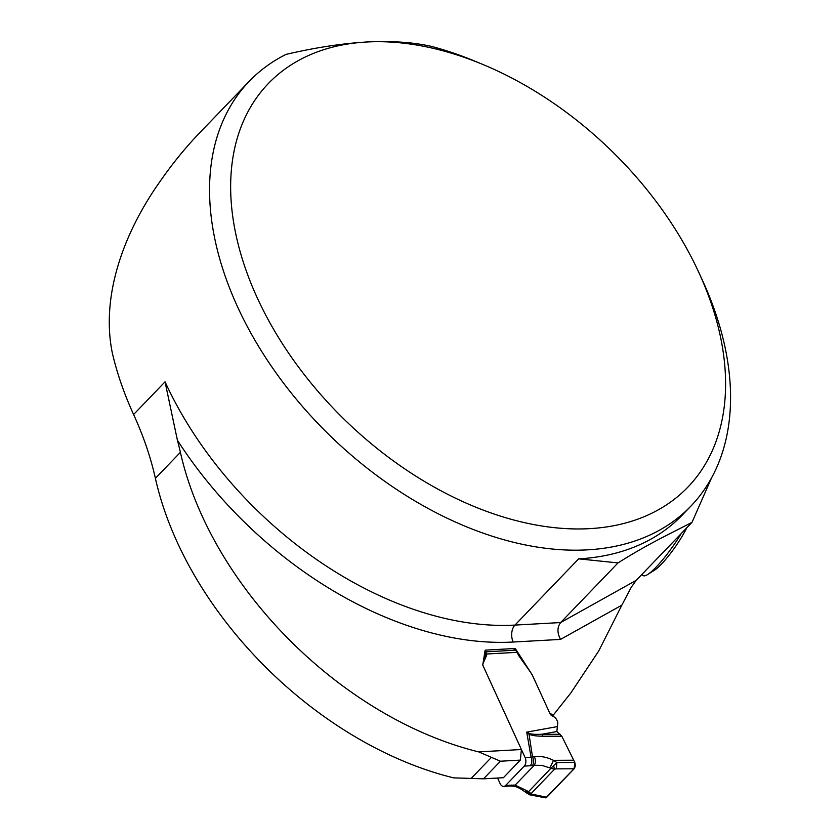 <?xml version="1.0" encoding="UTF-8"?>
<svg xmlns="http://www.w3.org/2000/svg" width="840" height="840" viewBox="0 0 840 840"><rect width="100%" height="100%" fill="white"/><g stroke="black" fill="none" stroke-linecap="round" stroke-linejoin="round"><path stroke-width="1.26" d="M711.533 477.929L692.002 522.365L636.237 580.325L631.418 586.992L621.841 605.157L560.532 639.408L513.188 642.033A318.654 207.375 -136.1 0 1 177.418 440.265A306.401 199.395 -136.1 0 1 180.39 452.33A306.401 199.395 43.9 0 0 478.663 751.884L521.409 749.522L482.727 665.038L485.142 650.15L515.277 648.48L513.534 650.297M483.515 778.817L500.451 761.219L520.317 760.116L503.381 777.725L483.515 778.817L453.663 777.872A306.401 199.395 -136.1 0 1 155.39 478.317A306.401 199.395 43.9 0 0 133.602 414.519A306.401 199.395 43.9 0 1 112.329 353C100.895 296.961 122.787 234.938 158.571 183.572C171.454 164.85 184.968 148.134 199.101 133.413L249.239 81.291A306.401 199.395 -136.1 0 1 286.01 54.401C314.853 47.66 341.754 43.523 366.713 42A291.081 189.43 43.9 0 0 257.25 297.832A291.081 189.43 43.9 0 0 590.016 528.623A291.081 189.43 43.9 0 0 698.744 272.276A291.081 189.43 43.9 0 0 482.612 64.365A291.081 189.43 43.9 0 0 366.713 42C391.387 40.772 412.913 42.231 431.288 46.358A306.401 199.395 -136.1 0 1 474.789 61.121L482.612 64.365M698.744 272.276L702.293 279.972A306.401 199.395 -136.1 0 1 690.869 506.132A306.401 199.395 -136.1 0 1 331.821 437.409A306.401 199.395 -136.1 0 1 249.239 81.291M692.002 522.365C668.829 534.345 647.755 544.131 618.02 562.916L578.655 558.852L514.952 625.086A306.401 199.395 -136.1 0 1 165.049 381.822L133.602 414.519M513.188 642.033A12.254 7.959 -93.2 0 1 514.952 625.086L560.648 622.555L618.02 562.916M552.468 716.142L570.749 693.074L598.689 651.042L621.841 605.157M553.644 714.924L549.948 713.549L532.287 674.972L515.277 648.48M177.418 440.265L165.049 381.822M500.451 761.219L478.663 751.884M636.237 580.325L560.648 622.555C557.12 627.228 557.077 632.856 560.532 639.408M520.317 760.116L521.409 749.522M641.781 574.571L643.251 575.6A42.126 7.633 -55.2 0 0 647.682 574.508A42.126 7.633 -55.2 0 0 656.082 567.158A42.126 7.633 -55.2 0 0 681.25 533.537M647.682 574.508L654.601 570.119A33.915 6.143 -55.2 0 0 661.364 564.207A33.915 6.143 -55.2 0 0 686.774 527.793M484.407 654.696L486.171 652.859L486.696 654.003A4.599 2.993 -136.1 0 1 486.538 655.484L483 663.716A3.833 2.489 43.9 0 0 483.189 666.025L525.126 757.627L531.08 757.302A6.132 3.98 86.8 0 1 530.197 765.775L524.244 766.101L505.701 785.389L515.162 785.117L527.373 790.986L531.951 794.136L529.704 794.829M526.974 793.349L550.788 768.411L554.621 769.135L553.518 765.755L556.889 762.521L556.248 768.873L554.621 769.135L531.048 793.643L526.974 793.349L527.751 792.813M529.914 794.85L545.832 797.885L574.634 768.127L575.369 765.376L574.812 762.426L561.834 736.271L574.812 762.426L574.14 768.779L546.735 797.275L531.951 794.136M574.14 768.779L556.248 768.873M573.762 760.221L553.424 760.326L556.889 762.521L574.812 762.426M542.829 736.207C535.689 736.166 530.922 735.389 528.538 733.856L526.722 732.123L528.875 733.299C530.838 734.255 535.133 734.57 541.769 734.265A6.132 2.961 -89.8 0 1 542.829 736.207L561.834 736.271L556.857 731.535L541.769 734.265L560.291 734.318M484.858 651.882L514.469 650.244A4.599 2.982 -93.2 0 1 517.146 652.323L518.312 654.885A4.242 2.761 43.9 0 0 518.847 655.788L529.966 671.444A26.397 17.178 -136.1 0 1 533.264 677.114L549.948 713.549A3.833 2.489 43.9 0 0 552.951 716.352L553.087 716.404A4.599 2.993 -136.1 0 1 556.689 719.775L557.382 721.276A4.599 2.993 -136.1 0 1 557.707 723.744L556.857 731.535M486.171 652.859A4.599 2.982 -93.2 0 0 484.838 651.987M502.95 786.314A6.132 3.98 -93.2 0 1 500.126 783.615L497.574 778.04M524.244 766.101A6.132 3.98 -93.2 0 0 525.693 763.161L525.798 762.573A6.132 3.98 -93.2 0 0 525.126 757.627M511.655 785.053A6.132 3.98 86.8 0 1 509.649 786.051L503.695 786.376A6.132 3.98 -93.2 0 0 505.701 785.389M549.644 767.833L541.821 765.356L534.24 765.293A6.132 3.381 -98.1 0 0 534.335 756.662C540.488 755.874 546.851 757.092 553.424 760.326A6.132 0.83 -63.2 0 1 549.644 767.833L550.788 768.411L553.518 765.755M556.92 726.684L526.722 732.123L531.08 757.302L534.335 756.662M509.649 786.051L512.505 786.114A6.132 4.494 92.9 0 0 515.162 785.117L534.24 765.293L532.434 765.545A6.132 3.381 -98.1 0 0 532.529 756.924L528.875 733.299M513.681 785.043A6.132 4.494 92.9 0 1 510.983 786.041M527.373 790.986A6.132 1.89 128.5 0 1 524.906 791.795C519.992 788.109 515.855 786.219 512.505 786.114M525.808 762.51L525.683 763.224M578.655 558.852A306.401 199.395 43.9 0 0 682.206 515.141L690.869 506.132M155.39 478.317L180.39 452.33M471.082 778.523L491.085 757.732M517.146 652.323L486.696 654.003L484.071 656.733M532.434 765.545L530.197 765.775M483.819 658.308L486.538 655.484M524.895 791.784L529.725 794.808"/></g></svg>
